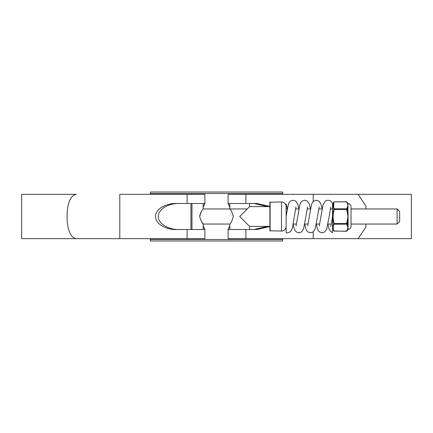 <?xml version="1.0" encoding="UTF-8"?>
<svg xmlns="http://www.w3.org/2000/svg" width="433" height="433" viewBox="0 0 433 433"><rect width="100%" height="100%" fill="white"/><g stroke="black" fill="none" stroke-linecap="round" stroke-linejoin="round"><path stroke-width="0.65" d="M150.343 239.503L282.657 239.503L282.657 240.992L150.343 240.992L150.343 238.67M282.657 239.503L282.657 238.67M282.657 194.33L282.657 193.497L150.343 193.497L150.343 192.008L282.657 192.008L282.657 193.497M150.343 194.33L150.343 193.497M397.099 208.955L399.648 211.51L399.648 221.49L397.099 224.045L397.099 208.955L351.022 208.955M332.566 208.955L330.39 208.955M322.114 208.955L318.78 208.955M310.51 208.955L307.176 208.955M298.9 208.955L295.571 208.955M287.296 208.955L286.137 208.955L286.137 204.062L287.301 208.923M247.259 208.955L203.174 208.955C202.195 209.415 201.031 211.932 199.678 216.505C201.031 221.068 202.195 223.585 203.174 224.045L201.589 221.799M397.099 224.045L351.022 224.045M331.261 224.045L327.927 224.045M319.651 224.045L316.323 224.045M308.047 224.045L304.713 224.045M296.443 224.045L293.109 224.045M229.826 203.526L229.826 208.955C230.805 209.415 231.969 211.932 233.322 216.505C231.969 221.068 230.805 223.585 229.826 224.045L203.174 224.045L203.174 229.474M199.678 216.5L199.857 215.001M200.327 213.545L201.41 211.488M203.174 238.67L190.964 238.67M203.174 194.33L191.971 194.33M190.964 229.501L190.964 203.499M190.964 194.33L191.971 194.098M365.907 208.955L365.907 205.94L358.107 194.33L411.35 194.33L411.35 238.67L228.104 238.67L228.104 229.16L228.483 229.501L256.834 229.501L269.889 226.573M269.889 206.427L256.834 203.499L228.483 203.499L228.104 203.84L229.826 207.142M229.826 225.858L228.104 229.16M228.104 203.84L228.104 194.33L313.211 194.33L313.211 201.48M229.826 228.456L229.593 229.16L230.031 229.501M230.031 203.499L229.593 203.84L229.826 204.544M204.896 229.16L204.896 238.67L21.65 238.67L21.65 194.33L76.517 194.33C69.616 195.012 67.066 206.601 67.093 215.223L67.093 217.777C67.072 226.454 69.621 237.971 76.517 238.67L119.789 238.67L119.789 194.33L204.896 194.33L204.896 203.84L204.517 203.499L176.166 203.499C170.126 202.98 155.783 206.877 155.501 216.5C155.783 226.123 170.126 230.02 176.166 229.501L204.517 229.501L204.896 229.16L203.174 225.858M178.959 203.499C172.913 202.98 158.575 206.877 158.294 216.5C158.575 226.123 172.913 230.02 178.959 229.501M203.174 204.544L203.407 203.84L202.969 203.499M202.969 229.501L203.407 229.16L203.174 228.456M254.041 229.501L267.453 226.389M267.453 206.611L254.041 203.499M313.211 238.67L313.211 231.871M203.174 207.142L204.896 203.84M358.107 238.67L365.907 227.06L365.907 224.045M358.107 194.33L313.211 194.33M294.218 217.106C292.432 228.462 292.27 228.835 290.819 231.06C290.954 231.877 286.624 233.441 286.137 232.645L286.137 206.611A4.644 4.644 0 0 0 281.499 201.967L269.889 202.2L269.889 230.8L281.499 231.033A4.644 4.644 0 0 0 286.137 226.389M269.889 206.611L249.603 206.611L239.714 216.5L249.603 226.389L269.889 226.389M249.603 238.67L229.826 238.67M249.603 229.501L249.603 226.389M249.603 206.611L249.603 203.499M249.603 194.33L229.826 194.33M229.826 229.474L229.826 224.045M330.872 226.021L330.66 226.356C330.547 226.989 331.353 224.57 332.566 216.202L332.566 204.344A0.363 0.363 0 0 1 332.614 204.165L332.614 228.835A0.363 0.363 0 0 1 332.566 228.656L332.566 232.645L330.265 231.13L329.107 228.997L327.922 224.078M348.024 204.782L347.943 205.329L347.629 204.262A0.363 0.314 -11 0 1 347.872 204.333L347.845 203.429A0.363 0.363 0 0 0 348.132 203.607A3.074 3.074 0 0 1 351.022 206.676L351.022 226.324A3.074 3.074 0 0 1 348.132 229.393L347.017 231A0.363 0.303 -150.8 0 1 346.703 231.13L347.943 227.671L348.024 228.218M347.629 204.262L346.665 201.746L334.179 201.87A0.363 0.303 -150.8 0 0 333.865 202L333.599 208.506M332.614 228.835L333.865 231C332.506 228.694 332.506 226.356 333.865 223.985L333.865 223.515C332.506 218.854 332.506 214.178 333.865 209.485L333.865 209.015C332.506 206.655 332.506 204.322 333.865 202M332.614 204.165L334.179 201.87C332.82 204.17 332.82 206.476 334.179 208.793L334.179 209.577C332.82 214.178 332.82 218.795 334.179 223.423L334.179 224.207C332.82 226.508 332.82 228.813 334.179 231.13L346.703 231.13M348.094 204.425L348.132 204.143L348.094 204.425A0.363 0.336 15.1 0 1 347.872 204.333L348.132 225.858L347.943 227.671L347.629 226.6A0.363 0.314 -11 0 0 347.872 226.508L348.132 225.858M348.132 203.607L348.132 204.143A0.363 0.346 0 0 1 347.845 203.97L347.017 202A0.363 0.303 -29.2 0 0 346.703 201.87L334.179 201.87M347.845 229.571L347.872 228.667A0.363 0.336 164.9 0 1 348.094 228.575L348.132 229.393M347.017 223.985L347.845 225.988L347.845 219.547L347.017 223.985A0.363 0.303 150.8 0 1 346.703 224.207L334.179 224.207A0.363 0.303 29.2 0 1 333.865 223.985C332.506 226.345 332.506 228.678 333.865 231L346.665 231.254L347.845 229.03A0.363 0.346 180 0 1 348.132 228.857M347.017 223.515L346.703 223.423L347.629 218.638L348.132 219.504M347.629 218.638L347.943 216.5L347.629 214.362L347.845 207.012L348.132 207.142M347.017 209.015L346.703 209.577L346.703 208.793A0.363 0.303 -150.8 0 1 347.017 209.015L347.872 206.492A0.363 0.314 -169 0 0 347.629 206.4L347.943 205.329L347.872 206.492A0.363 0.276 171.7 0 0 348.094 206.546M347.017 209.485L348.132 213.496M333.865 231A0.363 0.303 -29.2 0 0 334.179 231.13M333.865 223.515L346.703 223.423L347.629 226.6M333.865 209.485L346.703 209.577L347.629 214.362M347.629 206.4L346.703 208.793L334.179 208.793A0.363 0.303 150.8 0 0 333.865 209.015M348.094 226.454A0.363 0.276 -171.7 0 0 347.872 226.508L347.872 228.667A0.363 0.314 -169 0 1 347.629 228.738M332.566 216.202L332.566 232.645M191.971 203.499L191.971 229.501M245.895 238.67L245.895 229.501M245.895 203.499L245.895 194.33M187.105 238.67L187.105 229.501M187.105 203.499L187.105 194.33M270.122 201.967L270.122 231.033M281.499 201.967L281.499 231.033M348.094 214.378L348.094 218.622M203.174 208.955L203.174 203.526M346.665 201.746L347.845 203.429M329.129 216.495L330.774 206.979M319.267 226.021L323.007 204.928L325.345 201.036C329.583 199.104 331.808 201.432 332.566 204.062M317.519 216.495L319.17 206.979M307.663 226.021L311.489 204.625L312.442 202.438L313.714 201.058L316.388 200.198L318.964 201.091L320.94 204.019L322.12 208.923M305.915 216.495L307.56 206.979M296.053 226.021L299.885 204.625L300.832 202.438L302.11 201.058L304.783 200.198L307.36 201.091L309.335 204.019L310.515 208.923M294.31 216.495L295.955 206.979M286.137 216.202L288.275 204.625L289.228 202.438L290.5 201.058L293.179 200.198L295.75 201.091L297.731 204.019L298.905 208.923M329.037 217.106L326.747 228.981L324.766 231.909L322.195 232.802L319.516 231.942L318.244 230.562L317.292 228.375L316.317 224.078M317.432 217.106L315.137 228.981L313.162 231.909L310.585 232.802L307.912 231.942L306.634 230.562L305.687 228.375L304.708 224.078M305.822 217.106L303.533 228.981L301.557 231.909L298.981 232.802L296.307 231.942L295.03 230.562L294.083 228.375L293.103 224.078"/></g></svg>
